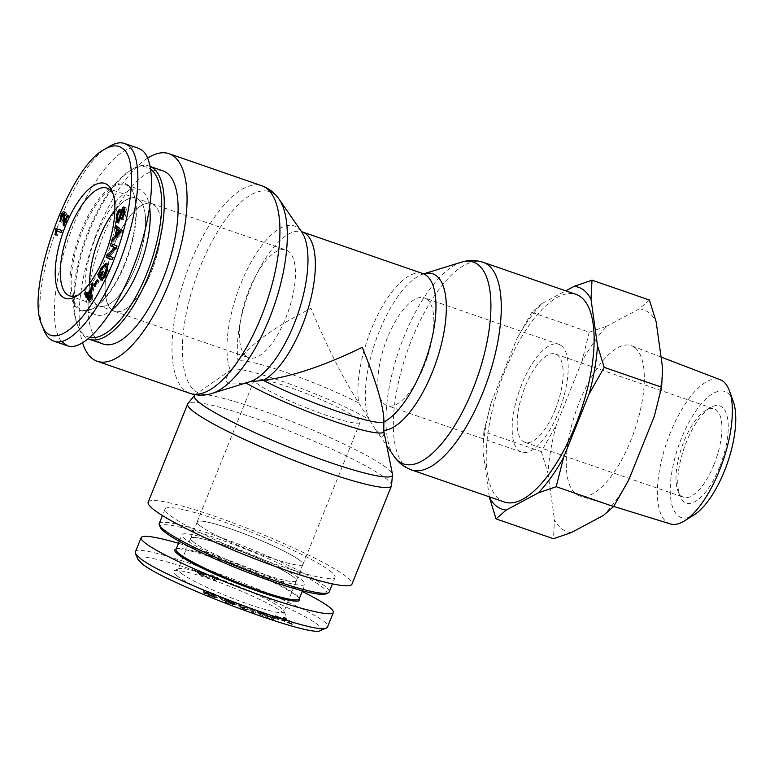 <?xml version="1.0" encoding="UTF-8"?>
<svg xmlns="http://www.w3.org/2000/svg" width="774" height="774" viewBox="0 0 774 774"><rect width="100%" height="100%" fill="white"/><g stroke="black" fill="none" stroke-linecap="round" stroke-linejoin="round"><path stroke-width="0.58" stroke-dasharray="3.87 2.9" d="M383.478 426.803L383.556 430.383C384.243 435.733 383.304 437.465 380.75 435.588L375.177 428.999L358.72 402.935C342.447 377.228 326.541 345.707 311.003 308.362C273.696 327.441 249.402 345.069 238.102 361.235A79.451 9.249 -158.1 0 1 285.354 372.159A79.451 9.249 -158.1 0 1 358.72 402.935A79.451 30.834 109.1 0 1 377.431 315.521A79.451 30.834 109.1 0 1 422.894 273.599M249.47 381.853L245.194 382.549C235.896 384.446 229.907 384.436 227.217 382.511C224.721 380.489 225.931 376.87 230.865 371.665L238.102 361.235A79.451 30.834 -70.9 0 1 256.823 273.822A79.451 30.834 -70.9 0 1 302.286 231.9M148.163 502.21A109.831 12.79 -158.1 0 1 234.425 523.379A109.831 12.79 -158.1 0 1 345.726 576.243A109.831 12.79 -158.1 0 1 351.967 584.138M504.29 502.007A109.831 42.618 109.1 0 1 499.898 384.281A109.831 42.618 109.1 0 1 576.059 294.401M147.708 158.051A109.831 42.618 -70.9 0 0 93.335 242.03A109.831 42.618 -70.9 0 0 82.615 342.959M246.306 356.456A57.015 22.127 109.1 0 1 247.738 293.288A57.015 22.127 109.1 0 1 286.051 250.021A57.015 22.127 109.1 0 1 288.334 311.138A57.015 22.127 109.1 0 1 248.793 357.801A57.015 22.127 109.1 0 1 246.306 356.456M111.969 310.006A57.015 22.127 109.1 0 1 113.401 246.838A57.015 22.127 109.1 0 1 151.714 203.581A57.015 22.127 109.1 0 1 153.997 264.698A57.015 22.127 109.1 0 1 114.455 311.351A57.015 22.127 109.1 0 1 111.969 310.006M356.862 418.221A57.015 6.637 21.9 0 0 299.074 390.773A57.015 6.637 21.9 0 0 254.298 379.782A57.015 6.637 21.9 0 0 304.724 407.211A57.015 6.637 21.9 0 0 360.103 422.314A57.015 6.637 21.9 0 0 356.862 418.221M299.732 560.347A57.015 6.637 21.9 0 0 241.943 532.899A57.015 6.637 21.9 0 0 197.167 521.908A57.015 6.637 21.9 0 0 247.593 549.327A57.015 6.637 21.9 0 0 302.963 564.439A57.015 6.637 21.9 0 0 299.732 560.347M426.958 299.219A57.015 22.127 -70.9 0 0 424.462 297.874A57.015 22.127 -70.9 0 0 384.92 344.527A57.015 22.127 -70.9 0 0 387.203 405.644A57.015 22.127 -70.9 0 0 425.526 362.387A57.015 22.127 -70.9 0 0 426.958 299.219M561.295 345.659A57.015 22.127 -70.9 0 0 558.799 344.314A57.015 22.127 -70.9 0 0 519.267 390.976A57.015 22.127 -70.9 0 0 521.541 452.093A57.015 22.127 -70.9 0 0 559.863 408.827A57.015 22.127 -70.9 0 0 561.295 345.659M193.906 542.4A56.928 6.627 -158.1 0 1 190.675 538.307A56.928 6.627 -158.1 0 1 245.958 553.391A56.928 6.627 -158.1 0 1 296.307 580.771A56.928 6.627 -158.1 0 1 251.589 569.799A56.928 6.627 -158.1 0 1 193.906 542.4M200.485 526.03A56.928 6.627 -158.1 0 1 197.254 521.937A56.928 6.627 -158.1 0 1 252.537 537.021A56.928 6.627 -158.1 0 1 302.886 564.401A56.928 6.627 -158.1 0 1 258.168 553.429A56.928 6.627 -158.1 0 1 200.485 526.03M159.192 523.65A91.603 10.662 -158.1 0 1 231.136 541.307A91.603 10.662 -158.1 0 1 323.967 585.396A91.603 10.662 -158.1 0 1 329.173 591.984M325.709 593.91A89.736 10.449 21.9 0 0 321.645 586.557A89.736 10.449 21.9 0 0 225.892 541.587A89.736 10.449 21.9 0 0 160.344 527.433M329.85 570.757A91.603 10.662 -158.1 0 1 335.055 577.336A91.603 10.662 -158.1 0 1 246.084 553.071A91.603 10.662 -158.1 0 1 165.075 509.011A91.603 10.662 -158.1 0 1 237.018 526.668A91.603 10.662 -158.1 0 1 329.85 570.757M301.289 579.523A66.361 7.73 -158.1 0 1 305.062 584.293A66.361 7.73 -158.1 0 1 252.934 571.502A66.361 7.73 -158.1 0 1 185.683 539.555A66.361 7.73 -158.1 0 1 181.909 534.786A66.361 7.73 -158.1 0 1 234.038 547.576A66.361 7.73 -158.1 0 1 301.289 579.523M293.123 576.698A56.986 6.637 21.9 0 0 235.373 549.269A56.986 6.637 21.9 0 0 190.617 538.288A56.986 6.637 21.9 0 0 193.848 542.38A56.986 6.637 21.9 0 0 251.608 569.809A56.986 6.637 21.9 0 0 296.355 580.79A56.986 6.637 21.9 0 0 293.123 576.698M213.972 579.9L215.84 580.577L213.082 577.878L217.339 579.745L210.431 576.437L213.972 579.9L214.659 578.168L216.527 578.855L213.769 576.156L218.026 578.023L212.328 575.15L211.118 574.714L214.659 578.168M210.431 576.437L211.118 574.714M211.631 576.872L212.328 575.15M216.913 579.339L217.61 577.617M217.339 579.745L218.026 578.023M213.082 577.878L213.769 576.156M215.84 580.577L216.527 578.855M290.579 623.902L282.742 620.525L286.099 621.203L290.579 623.902L291.276 622.18L283.439 618.803L286.786 619.481L291.276 622.18M286.099 621.203L286.786 619.481M282.742 620.525L283.439 618.803M274.673 617.381L292.669 624.705L283.864 619.248L282.384 618.948L285.113 620.613L280.991 619.781L274.673 617.381L275.36 615.659L293.356 622.983L284.561 617.517L283.081 617.217L285.809 618.89L281.688 618.058L275.36 615.659M276.047 617.662L276.744 615.94M280.991 619.781L281.688 618.058M285.113 620.613L285.809 618.89M282.384 618.948L283.081 617.217M283.864 619.248L284.561 617.517M292.669 624.705L293.356 622.983M291.256 624.424L291.943 622.702M268.984 616.868L264.66 615.504L265.356 613.782L272.535 616.336L269.536 614.479L257.578 610.87L270.407 616.917C273.725 617.952 274.925 618.087 274.015 617.313L271.993 616.597L271.5 618.629L271.993 616.597C272.632 617.149 271.8 617.072 269.497 616.356L263.092 613.85L259.774 611.702L259.077 613.424L260.209 614.392C258.284 613.114 258.99 613.018 262.357 614.072L268.984 616.868L269.671 615.146L265.356 613.782M267.485 615.94L268.172 614.217L269.671 615.146M264.66 615.504L271.848 618.058L268.849 616.201L261.496 613.511L256.881 612.592L258.139 613.714L269.72 618.639C273.029 619.674 274.238 619.81 273.319 619.036L271.306 618.32C271.945 618.871 271.113 618.794 268.81 618.078L260.209 614.392L260.906 612.669C258.971 611.392 259.687 611.296 263.044 612.35L268.172 614.217M262.396 615.572L263.092 613.85M273.319 619.036L274.015 617.313L273.319 619.036M268.849 616.201L269.536 614.479M271.848 618.058L272.535 616.336M265.617 616.104L266.314 614.382M204.413 592.236L205.11 590.514L213.005 593.474L216.343 595.293L203.872 590.901L203.03 592.681L207.761 595.225L215.278 597.838L213.237 596.928L213.924 595.206L205.932 591.81L218.549 596.154L217.707 597.934L212.937 595.206L204.413 592.236L206.426 593.136L207.122 591.413M213.237 596.928L205.236 593.542L217.707 597.934L218.394 596.212L213.634 593.484L205.11 590.514M205.855 591.839L205.158 593.571L205.855 591.839M215.278 597.838L215.975 596.115L213.924 595.206M206.426 593.136L215.656 597.015L203.175 592.623L203.872 590.901L208.448 593.503L215.975 596.115M206.474 593.581L207.171 591.858M213.102 596.212L213.788 594.49M216.43 595.264L215.656 597.015L216.43 595.264M227.556 603.227L224.905 601.146L230.749 603.478L227.556 603.227L228.253 601.504L225.602 599.424L231.445 601.756L228.253 601.504M230.749 603.478L231.445 601.756M224.905 601.146L225.602 599.424M220.126 598.379L226.337 602.965L228.804 603.943L236.186 604.775L224.296 600.672L220.126 598.379L220.822 596.648L227.034 601.243L229.501 602.22L236.873 603.052L232.181 601.824L220.822 596.648M222.535 599.337L223.231 597.615M224.296 600.672L224.982 598.95M231.484 603.546L232.181 601.824M233.603 603.749L234.29 602.027M236.186 604.775L236.873 603.052M228.804 603.943L229.501 602.22M226.337 602.965L227.034 601.243M237.986 605.442L241.846 609.012L244.11 609.835L249.809 610.183L252.846 612.989L254.956 613.753L251.095 610.173L243.123 609.012L240.095 606.206L237.986 605.442L238.673 603.72L242.533 607.29L250.505 608.461L253.533 611.266L255.652 612.031L251.782 608.451L243.82 607.29L240.782 604.484L238.673 603.72M240.095 606.206L240.782 604.484M243.123 609.012L243.82 607.29M248.831 609.361L249.518 607.638M251.095 610.173L251.782 608.451M254.956 613.753L255.652 612.031M252.846 612.989L253.533 611.266M249.809 610.183L250.505 608.461M244.11 609.835L244.797 608.103M241.846 609.012L242.533 607.29M272.4 617.575L278.427 619.548L272.4 617.575L273.096 615.852L279.114 617.826L273.096 615.852M277.092 618.832L277.789 617.11M278.427 619.548L279.114 617.826M273.735 618.291L274.431 616.568M204.51 574.956L198.018 572.121C195.261 571.231 194.38 571.154 195.377 571.88L206.271 576.93L199.295 574.598L199.992 572.876L210.151 576.553L197.602 570.486L197.157 572.47L204.51 574.956L205.197 573.234L198.705 570.399C195.957 569.509 195.077 569.432 196.074 570.157L206.958 575.208L199.992 572.876M206.271 576.93L206.958 575.208M195.667 569.732L195.377 571.88L195.667 569.732M202.788 574.414L203.485 572.692L205.197 573.234M199.295 574.598L209.464 578.275L197.157 572.47L197.854 570.748L203.485 572.692M208.699 577.82L209.396 576.098M209.464 578.275L210.151 576.553M200.06 575.13L200.756 573.408M320.494 630.5C330.808 627.782 279.414 601.35 222.041 580.103C173.424 561.769 133.65 552.114 137.965 559.486M176.714 575.701A60.759 7.072 -158.1 0 1 173.966 570.719A60.759 7.072 -158.1 0 1 232.277 587.427A60.759 7.072 -158.1 0 1 285.925 615.727A60.759 7.072 -158.1 0 1 241.546 606.148A60.759 7.072 -158.1 0 1 176.714 575.701M181.358 573.379A57.015 6.637 21.9 0 0 239.147 600.827A57.015 6.637 21.9 0 0 283.923 611.808A57.015 6.637 21.9 0 0 283.845 610.947A57.015 6.637 21.9 0 0 233.496 584.389A57.015 6.637 21.9 0 0 178.775 568.706A57.015 6.637 21.9 0 0 178.126 569.277A57.015 6.637 21.9 0 0 181.358 573.379M176.027 549.434A66.361 7.73 -158.1 0 1 176.791 548.756A66.361 7.73 -158.1 0 1 240.482 567.013A66.361 7.73 -158.1 0 1 299.083 597.925A66.361 7.73 -158.1 0 1 299.17 598.931M299.606 599.115A67.299 7.837 21.9 0 0 240.172 567.777A67.299 7.837 21.9 0 0 175.582 549.259M302.189 591.442C269.129 574.976 214.05 553.526 178.504 543.271M135.257 552.259C134.473 537.04 337.628 616.056 327.508 627.037M89.658 283.274A56.928 22.088 -70.9 0 0 99.024 305.914A56.928 22.088 -70.9 0 0 137.279 262.725A56.928 22.088 -70.9 0 0 138.701 199.663A56.928 22.088 -70.9 0 0 136.214 198.318A56.928 22.088 -70.9 0 0 114.871 210.354M154.171 205.013A56.928 22.088 -70.9 0 0 151.685 203.668A56.928 22.088 -70.9 0 0 112.211 250.254A56.928 22.088 -70.9 0 0 114.484 311.264A56.928 22.088 -70.9 0 0 152.749 268.075A56.928 22.088 -70.9 0 0 154.171 205.013M150.301 166.555A91.603 35.546 -70.9 0 0 149.179 166.11A91.603 35.546 -70.9 0 0 132.248 169.264A91.603 35.546 -70.9 0 0 85.653 241.072A91.603 35.546 -70.9 0 0 77.951 326.318A91.603 35.546 -70.9 0 0 85.314 337.096A91.603 35.546 -70.9 0 0 88.362 338.886M90.094 337.406A89.736 34.82 109.1 0 1 84.376 334.813A89.736 34.82 109.1 0 1 77.168 324.248A89.736 34.82 109.1 0 1 84.705 240.743A89.736 34.82 109.1 0 1 130.351 170.406A89.736 34.82 109.1 0 1 150.804 169.39M163.014 170.89A91.603 35.546 -70.9 0 0 101.452 240.395A91.603 35.546 -70.9 0 0 99.149 341.876A91.603 35.546 -70.9 0 0 103.155 344.043M149.692 207.858A66.361 25.755 -70.9 0 0 142.203 190.965A66.361 25.755 -70.9 0 0 139.301 189.398A66.361 25.755 -70.9 0 0 94.699 239.756A66.361 25.755 -70.9 0 0 93.035 313.276A66.361 25.755 -70.9 0 0 95.937 314.844A66.361 25.755 -70.9 0 0 112.298 309.629M114.871 210.305A56.986 22.117 109.1 0 1 136.243 198.27A56.986 22.117 109.1 0 1 138.73 199.605A56.986 22.117 109.1 0 1 137.298 262.725A56.986 22.117 109.1 0 1 99.004 305.982A56.986 22.117 109.1 0 1 96.508 304.627A56.986 22.117 109.1 0 1 89.629 283.313M63.487 231.087L61.852 230.526L63.487 231.087L62.81 233.042L57.982 231.378L57.547 235.596L56.812 235.344L56.85 230.217M55.186 234.774L56.812 235.344M55.922 235.025L57.547 235.596M56.357 230.816L57.982 231.378M61.185 232.481L62.81 233.042M87.501 295.058L89.136 295.62L91.158 299.548L92.203 291.74L89.136 295.62M90.277 299.248L91.158 299.548M91.477 291.479L92.203 291.74M92.503 284.813L93.161 285.045L94.428 283.448L91.874 300.051L90.577 301.686L89.678 300.206M92.793 282.878L94.428 283.448M91.738 289.737L92.454 289.989L93.161 285.045M87.936 294.517L88.671 294.768L91.313 291.43M91.525 291.159L92.454 289.989M85.721 291.837L87.346 292.398L88.671 294.768M86.572 293.375L87.346 292.398M88.942 301.125L90.577 301.686M90.239 299.49L91.874 300.051M100.968 276.086L101.829 276.386L104.142 271.722L104.625 272.545L101.297 279.269L100.262 277.518M102.507 271.152L104.142 271.722M99.43 274.528L101.065 275.089L101.829 276.386M106.638 265.917L102.923 269.739L101.065 275.089M107.431 268.52L108.002 268.713L107.47 266.711M103.097 278.369L103.097 278.369C103.968 278.814 105.022 277.779 106.261 275.292L108.002 268.713M100.988 280.043L102.294 280.498L102.797 279.162M106.696 263.644L108.505 264.476C109.773 267.04 109.182 270.9 106.744 276.076C104.954 279.656 103.474 281.136 102.294 280.498L100.823 279.994M100.03 275.534L102.362 269.023L104.654 265.308M99.672 278.708L101.297 279.269M103 271.984L104.625 272.545M119.728 209.173L121.354 209.735L121.199 211.718L118.77 217.929C118.528 220.522 118.828 221.538 119.67 220.977L123.54 209.27M117.687 220.6L117.803 218.742C118.383 214.243 119.573 211.244 121.354 209.735M119.515 222.999L118.567 223.241L117.909 222.419L119.515 222.999L121.808 218.752L124.508 209.87C125.243 209.28 125.504 210.238 125.272 212.744L123.26 217.891L122.756 217.717M124.72 209.677L122.873 209.309M121.46 219.342L123.095 219.903L123.26 217.891M124.566 207.925L124.672 207.838C126.046 207.006 126.559 208.38 126.23 211.96C125.707 215.869 124.662 218.52 123.095 219.903M124.517 207.79L125.562 207.606L123.927 207.045M121.837 211.186L122.65 211.466M120.251 217.949L121.025 218.22M119.022 221.064L119.67 220.977L119.167 220.803M119.573 211.157L121.199 211.718M117.261 235.983L121.789 232.074L119.922 231.436M120.831 231.745L121.789 232.074L120.618 231.484M118.915 230.101L117.503 236.07M116.942 226.521L117.097 225.853L122.843 230.671L122.253 233.187L113.207 242.223L113.836 239.592L116.622 236.612M115.471 225.292L117.097 225.853M116.816 235.828L118.229 229.868M111.582 241.662L113.207 242.223M120.618 232.626L122.253 233.187M121.218 230.11L122.843 230.671M112.549 244.187L118.635 246.577L117.793 248.947L109.792 256.146L114.542 258.09L113.759 260.306L112.162 259.648M110.953 243.529L112.588 244.1M108.37 255.391L116.545 248.251M112.133 259.735L113.759 260.306M112.917 257.529L114.542 258.09M108.166 255.584L109.792 256.146M116.158 248.386L117.793 248.947M117 246.016L118.635 246.577M94.747 285.316L95.492 285.567L98.762 280.343L99.072 281.572L95.802 286.796L95.492 285.567M97.137 279.782L98.762 280.343M94.176 286.235L95.802 286.796M97.447 281.001L99.072 281.572M64.832 222.854L65.713 223.164L68.954 215.723L69.544 216.343L65.171 226.366L64.764 222.999M67.328 215.162L68.954 215.723M64.629 212.608L65.925 212.56C66.564 212.676 66.603 214.901 66.042 219.216L65.713 223.164M60.149 221.712L61.775 222.273L62.491 215.84L63.526 213.866M61.049 219.864L62.675 220.426L61.775 222.273M64.774 222.835L65.035 220.551C65.548 216.652 65.567 214.63 65.074 214.466L62.975 216.41L62.675 220.426M63.758 225.321L64.842 225.698M63.545 225.805L65.171 226.366M67.909 215.782L69.544 216.343M113.178 194.245A57.015 22.127 109.1 0 1 114.01 196.17A57.015 22.127 109.1 0 1 109.221 249.218A57.015 22.127 109.1 0 1 80.225 293.897A57.015 22.127 109.1 0 1 78.387 294.894M128.358 186.176A66.361 25.755 -70.9 0 0 125.465 184.609A66.361 25.755 -70.9 0 0 79.441 238.924A66.361 25.755 -70.9 0 0 82.092 310.055A66.361 25.755 -70.9 0 0 94.36 307.771A66.361 25.755 -70.9 0 0 128.116 255.749A66.361 25.755 -70.9 0 0 133.689 193.984A66.361 25.755 -70.9 0 0 128.358 186.176M127.894 185.034A67.299 26.113 109.1 0 1 133.302 192.958A67.299 26.113 109.1 0 1 127.642 255.584A67.299 26.113 109.1 0 1 93.412 308.333A67.299 26.113 109.1 0 1 75.204 248.377A67.299 26.113 109.1 0 1 127.894 185.034M61.31 341.295C48.559 325.748 53.977 273.483 73.337 225.282C92.551 176.965 121.886 142.271 138.449 148.279M109.279 146.47C71.798 165.094 26.113 292.882 43.741 329.753M714.015 464.545A46.73 18.131 -70.9 0 0 714.209 408.924A46.73 18.131 -70.9 0 0 705.569 410.53A46.73 18.131 -70.9 0 0 681.797 447.169A46.73 18.131 -70.9 0 0 677.869 490.658A46.73 18.131 -70.9 0 0 683.665 497.256A46.73 18.131 -70.9 0 0 714.015 464.545M719.588 467.099A51.413 19.95 109.1 0 1 679.833 495.824A51.413 19.95 109.1 0 1 684.158 447.982A51.413 19.95 109.1 0 1 710.309 407.685A51.413 19.95 109.1 0 1 727.695 419.131A51.413 19.95 109.1 0 1 719.588 467.099M733.249 401.406A66.67 25.871 -70.9 0 0 727.705 393.057A66.67 25.871 -70.9 0 0 675.383 456.263A66.67 25.871 -70.9 0 0 693.997 514.933M555.248 409.659A46.73 18.131 -70.9 0 0 555.442 354.037A46.73 18.131 -70.9 0 0 523.031 392.273A46.73 18.131 -70.9 0 0 524.907 442.37A46.73 18.131 -70.9 0 0 555.248 409.659M571.357 532.57A117.367 45.54 109.1 0 1 554.484 519.741L553.478 538.743M541.287 451.571L547.982 473.233A117.367 45.54 109.1 0 1 556.332 425.061L541.287 451.571L483.856 431.708L491.2 402.548A117.367 45.54 -70.9 0 0 482.85 450.71L483.856 431.708M589.266 332.21L581.932 361.381A117.367 45.54 109.1 0 1 607.155 326.038L589.266 332.21L531.835 312.357L542.023 303.524A117.367 45.54 -70.9 0 0 516.8 338.867L531.835 312.357M628.691 480.054A117.367 45.54 109.1 0 1 603.459 515.397M662.631 368.211A117.367 45.54 109.1 0 1 654.282 416.383M649.434 300.041L639.256 308.874A117.367 45.54 109.1 0 1 656.129 321.703M547.982 473.233L554.484 519.741M581.932 361.381L556.332 425.061M639.256 308.874L607.155 326.038M634.738 347.507A79.451 30.834 -70.9 0 0 631.642 345.765A79.451 30.834 -70.9 0 0 576.166 410.646A79.451 30.834 -70.9 0 0 579.726 495.931A79.451 30.834 -70.9 0 0 632.919 435.046A79.451 30.834 -70.9 0 0 634.738 347.507M542.023 303.524L565.746 290.84M491.2 402.548L516.8 338.867M489.294 496.821L482.85 450.71M670.303 523.911A76.297 29.606 109.1 0 1 666.888 442.012A76.297 29.606 109.1 0 1 720.159 379.705M383.778 431.021A82.47 9.598 21.9 0 0 383.556 430.383A82.47 32.005 -70.9 0 0 383.662 430.383M423.9 273.793A82.47 32.005 -70.9 0 0 423.455 273.919A82.47 32.005 -70.9 0 0 377.267 336.555A82.47 32.005 -70.9 0 0 369.227 419.498A82.47 9.598 21.9 0 0 288.102 383.449A82.47 9.598 21.9 0 0 231.184 369.672A82.47 9.598 21.9 0 0 230.865 371.665A82.47 32.005 109.1 0 1 247.864 268.191A82.47 32.005 109.1 0 1 301.647 231.813L301.386 231.445M249.267 381.882L249.809 381.746A82.47 32.005 109.1 0 1 245.194 382.549A82.47 9.598 21.9 0 0 245.89 382.956M194.884 394.924A106.812 12.432 -158.1 0 1 281.871 417.699A106.812 12.432 -158.1 0 1 386.371 467.69A106.812 12.432 -158.1 0 1 392.505 474.375M394.14 456.408A106.812 41.448 109.1 0 1 399.258 349.48A106.812 41.448 109.1 0 1 461.275 262.231M391.47 485.878A109.831 12.79 21.9 0 0 385.229 477.993A109.831 12.79 21.9 0 0 273.919 425.129A109.831 12.79 21.9 0 0 187.666 403.951M483.189 262.299A109.831 42.618 -70.9 0 0 407.018 352.17A109.831 42.618 -70.9 0 0 411.42 469.895M279.124 199.257A106.812 41.448 -70.9 0 0 203.456 259.126A106.812 41.448 -70.9 0 0 195.271 391.073A106.812 41.448 -70.9 0 0 211.989 393.444M190.075 393.376A109.831 42.618 109.1 0 1 185.276 390.783A109.831 42.618 109.1 0 1 188.034 269.11A109.831 42.618 109.1 0 1 261.844 185.779M288.625 622.741L289.312 621.019M287.609 622.596L288.296 620.874M262.357 614.072L263.044 612.35M268.81 618.078L269.497 616.356M269.72 618.639L270.407 616.917M258.139 613.714L258.826 611.992M261.496 613.511L262.192 611.789M212.937 595.206L213.634 593.484M213.817 596.783L214.504 595.061M206.271 593.793L206.968 592.071M208.361 595.225L209.057 593.503M207.761 595.225L208.448 593.503M212.318 595.196L213.005 593.474M228.852 603.304L229.539 601.582M226.705 602.482L227.392 600.759M202.275 575.15L202.962 573.428M198.018 572.121L198.705 570.399M198.715 572.586L199.411 570.864M203.427 575.401L204.113 573.669M88.7 297.255L90.326 297.816M90.722 296.345L91.467 296.597M101.297 269.168L102.923 269.739M105.37 274.983L106.261 275.292M105.109 275.515L106.744 276.076M106.88 263.915L108.505 264.476M101.52 268.733L102.362 269.023M117.048 218.481L117.803 218.742M120.183 218.191L121.808 218.752M122.079 210.48L123.705 211.041M124.45 212.463L125.272 212.744M124.595 211.389L126.23 211.96M117.135 217.368L118.77 217.929M64.416 218.655L66.042 219.216M64.3 211.999L65.925 212.56M61.504 215.501L62.491 215.84M61.349 215.849L62.975 216.41M64.223 220.261L65.035 220.551M235.76 364.912L231.184 369.672L195.222 394.692M375.177 428.999L386.739 445.708M114.455 311.351L248.793 357.801M151.714 203.581L286.051 250.021M302.963 564.439L360.103 422.314M197.167 521.908L254.298 379.782M558.799 344.314L424.462 297.874M521.541 452.093L387.203 405.644M197.254 521.937L190.675 538.307M302.886 564.401L296.307 580.771M165.075 509.011L162.443 515.552M335.055 577.336L332.423 583.886M257.578 610.87L256.881 612.592M178.775 568.706L173.966 570.719M283.845 610.947L285.925 615.727M190.617 538.288L178.126 569.277M296.355 580.79L283.923 611.808M176.791 548.756L176.191 549.008M299.083 597.925L299.344 598.515M302.441 590.814L305.062 584.293M179.287 541.307L181.909 534.786M151.685 203.668L136.214 198.318M114.484 311.264L99.024 305.914M77.168 324.248L77.951 326.318M130.351 170.406L132.248 169.264M150.291 166.497L149.179 166.11M107.596 263.653L105.961 263.092M118.567 223.241L116.942 222.68M65.597 212.337L63.971 211.776M114.01 196.17L112.443 192.029M80.225 293.897L76.442 296.181M136.243 198.27L106.947 188.101M99.004 305.982L69.689 295.871M133.689 193.984L133.302 192.958M94.36 307.771L93.412 308.333M82.092 310.055L95.937 314.844M125.465 184.609L139.301 189.398M677.869 490.658L679.833 495.824M705.569 410.53L710.309 407.685M524.907 442.37L683.665 497.256M555.442 354.037L714.209 408.924M661.073 357.046L631.642 345.765M613.724 506.438L579.726 495.931"/><path stroke-width="1.16" d="M424.017 273.783L422.894 273.599A79.451 30.834 109.1 0 1 430.518 344.169A79.451 30.834 109.1 0 1 383.856 422.043A79.451 9.249 -158.1 0 1 336.613 411.11A79.451 9.249 -158.1 0 1 263.247 380.344C291.247 376.87 324.248 365.86 362.261 347.313C377.093 384.136 384.291 409.04 383.856 422.043L383.778 431.021L392.505 474.375A106.812 12.432 -158.1 0 1 288.702 447.062A106.812 12.432 -158.1 0 1 194.884 394.924L187.666 403.951A109.831 12.79 21.9 0 0 284.793 456.786A109.831 12.79 21.9 0 0 391.47 485.878L351.967 584.138A109.831 12.79 -158.1 0 1 245.3 555.035A109.831 12.79 -158.1 0 1 148.163 502.21L187.666 403.951M301.289 231.358L302.286 231.9A79.451 30.834 -70.9 0 1 309.9 302.47A79.451 30.834 -70.9 0 1 263.247 380.344L249.47 381.853M580.858 296.993A109.831 42.618 109.1 0 1 578.101 418.666A109.831 42.618 109.1 0 1 504.29 502.007L411.42 469.895A109.831 42.618 -70.9 0 0 485.23 386.565A109.831 42.618 -70.9 0 0 487.988 264.882A109.831 42.618 -70.9 0 0 483.189 262.299L576.059 294.401A109.831 42.618 109.1 0 1 580.858 296.993M82.615 342.959A109.831 42.618 -70.9 0 0 92.406 358.672A109.831 42.618 -70.9 0 0 97.205 361.264A109.831 42.618 -70.9 0 0 173.366 271.393A109.831 42.618 -70.9 0 0 168.974 153.668A109.831 42.618 -70.9 0 0 147.708 158.051M332.423 583.886L329.173 591.984A91.603 10.662 -158.1 0 1 328.118 592.903A91.603 10.662 -158.1 0 1 240.201 567.71A91.603 10.662 -158.1 0 1 159.309 525.043A91.603 10.662 -158.1 0 1 159.192 523.65L162.443 515.552M159.309 525.043L160.344 527.433A89.736 10.449 21.9 0 0 239.592 569.229A89.736 10.449 21.9 0 0 325.709 593.91L328.118 592.903M135.363 553.507L137.965 559.486L142.106 563.733C164.543 583.199 312.222 638.569 320.494 630.5L326.512 627.985C317.475 636.305 164.33 578.923 139.765 558.015L135.363 553.507L135.257 552.259L141.139 537.611C140.684 538.81 142.193 540.736 145.657 543.377C159.367 553.865 205.207 574.976 250.157 591.491C295.146 608.074 331.659 617.284 333.362 612.466C333.962 609.138 323.571 602.124 302.189 591.442M302.441 590.814L299.17 598.931A66.361 7.73 -158.1 0 1 247.051 586.141A66.361 7.73 -158.1 0 1 179.791 554.194A66.361 7.73 -158.1 0 1 176.027 549.434L179.287 541.307M176.191 549.008L175.582 549.259A67.299 7.837 21.9 0 0 178.63 554.774A67.299 7.837 21.9 0 0 250.447 588.511A67.299 7.837 21.9 0 0 299.606 599.115L299.344 598.515M178.504 543.271C155.468 536.663 143.016 534.776 141.139 537.611M327.508 627.037L326.512 627.985M114.871 210.354A56.928 22.088 -70.9 0 0 89.658 283.274M88.362 338.886A91.603 35.546 -70.9 0 0 89.32 339.254A91.603 35.546 -70.9 0 0 152.333 265.763A91.603 35.546 -70.9 0 0 150.301 166.555M150.804 169.39A89.736 34.82 109.1 0 1 149.459 266.527A89.736 34.82 109.1 0 1 90.094 337.406M89.32 339.254L103.155 344.043A91.603 35.546 -70.9 0 0 166.681 269.081A91.603 35.546 -70.9 0 0 163.014 170.89L150.291 166.497M112.298 309.629A66.361 25.755 -70.9 0 0 149.692 207.858M89.629 283.313A56.986 22.117 109.1 0 1 114.871 210.305M55.66 228.388L61.852 230.526L61.185 232.481L56.357 230.816L55.922 235.025L55.186 234.774L55.66 228.388L61.852 230.526M55.225 229.646L56.85 230.217L57.286 228.949M57.024 231.039L56.85 230.217M89.523 298.987L90.577 291.169L87.501 295.058L89.523 298.987L90.277 299.248M90.577 291.169L91.477 291.479M91.535 284.484L92.793 282.878L90.239 299.49L88.942 301.125L84.356 293.559L85.721 291.837L87.046 294.207L90.829 289.428L91.535 284.484L92.503 284.813M90.829 289.428L91.738 289.737M87.046 294.207L87.936 294.517M84.356 293.559L85.982 294.12L86.572 293.375M89.678 300.206L85.982 294.12M98.134 276.125L100.736 268.462L105.961 263.092L106.88 263.915C108.147 266.469 107.557 270.339 105.109 275.515C103.319 279.095 101.839 280.575 100.668 279.936L101.491 277.818C102.332 278.243 103.387 277.218 104.635 274.731L106.377 268.152L105.012 265.356L101.297 269.168L99.43 274.528L100.204 275.825L102.507 271.152L103 271.984L99.672 278.708L98.134 276.125L99.759 276.686L100.03 275.534M100.204 275.825L100.968 276.086M107.528 266.817L105.012 265.356M106.377 268.152L107.431 268.52M101.52 277.827L103.377 278.447M102.797 279.162L103.097 278.369M104.654 265.308L106.696 263.644M100.262 277.518L99.759 276.686M119.399 217.658L121.015 210.905L123.047 207.277C124.421 206.445 124.933 207.809 124.595 211.389C124.082 215.307 123.037 217.958 121.46 219.342L123.647 212.182C123.879 209.667 123.617 208.709 122.873 209.309L120.183 218.191L117.88 222.438L116.942 222.68L116.177 218.181C116.758 213.682 117.938 210.683 119.728 209.173L117.135 217.368C116.903 219.961 117.203 220.977 118.035 220.416L119.399 217.658L120.251 217.949M117.909 222.419L117.687 220.6M124.933 209.754L122.873 209.309M121.624 217.32L122.756 217.717M124.517 207.79L123.047 207.277L123.927 207.045M123.54 209.27L124.566 207.925M121.015 210.905L121.837 211.186M119.167 221.112L117.542 220.551L119.167 220.803M119.922 231.436L117.29 229.539L115.868 235.499L120.163 231.513L120.831 231.745M115.868 235.499L117.261 235.983M120.85 231.658L117.29 229.539M114.891 227.75L115.471 225.292L121.218 230.11L120.618 232.626L111.582 241.662L112.201 239.021L114.91 236.409L116.651 229.075L114.891 227.75L116.516 228.311L116.942 226.521M116.651 229.075L118.287 229.636L116.516 228.311M114.91 236.409L116.342 236.902M116.622 236.612L116.816 235.828M112.201 239.021L113.701 239.543M110.169 245.745L110.953 243.529L117 246.016L116.158 248.386L108.166 255.584L112.917 257.529L112.133 259.735L106.077 257.258L106.918 254.888L114.92 247.69L110.169 245.745L111.795 246.306L112.549 244.187M114.92 247.69L116.245 248.154M116.255 248.135L111.795 246.306M106.918 254.888L108.37 255.391M106.077 257.258L107.712 257.819L108.457 255.701M112.162 259.648L107.712 257.819M93.867 285.006L97.137 279.782L97.447 281.001L94.176 286.235L93.867 285.006L94.747 285.316M63.216 225.137L63.4 219.98C63.923 216.091 63.942 214.069 63.449 213.905L61.349 215.849L61.049 219.864L60.149 221.712L60.865 215.269C62.249 212.318 63.4 211.225 64.3 211.999C64.939 212.115 64.977 214.33 64.416 218.655L64.087 222.593L67.328 215.162L67.909 215.782L63.545 225.805L63.216 225.137L63.758 225.321M64.087 222.593L64.832 222.854M63.526 213.866L64.629 212.608M64.803 214.369L63.245 213.769L64.871 214.33M122.273 148.26C140.2 159.057 130.854 229.723 103.9 282.249C80.515 330.324 50.416 350.293 41.767 324.577C24.865 290.134 68.925 166.691 104.548 149.324C111.659 145.115 117.571 144.757 122.273 148.26M107.557 184.87A60.759 23.578 -70.9 0 0 59.985 242.069A60.759 23.578 -70.9 0 0 76.442 296.181A60.759 23.578 -70.9 0 0 107.334 248.56A60.759 23.578 -70.9 0 0 112.443 192.029A60.759 23.578 -70.9 0 0 107.557 184.87M78.387 294.894A57.015 22.127 109.1 0 1 69.689 295.871A57.015 22.127 109.1 0 1 67.396 234.754A57.015 22.127 109.1 0 1 106.947 188.101A57.015 22.127 109.1 0 1 109.424 189.446A57.015 22.127 109.1 0 1 113.178 194.245M41.767 324.577L43.741 329.753C46.053 335.781 49.352 339.534 53.638 341.005C72.301 349.49 108.97 299.828 126.452 242.485C141.013 197.341 141.729 154.742 128.078 145.357L124.614 143.5L138.449 148.279L141.913 150.146C157.17 161.34 153.765 213.566 134.483 263.953C115.403 314.457 84.685 352.035 67.522 345.843L61.31 341.295M124.614 143.5C120.212 142.01 115.103 143.006 109.279 146.47L104.548 149.324M684.564 520.844L693.997 514.933A66.67 25.871 -70.9 0 0 727.463 462.949A66.67 25.871 -70.9 0 0 733.249 401.406L729.476 390.918A76.297 29.606 109.1 0 1 722.858 461.362A76.297 29.606 109.1 0 1 684.564 520.844A76.297 29.606 109.1 0 1 670.303 523.911L613.724 506.438M496.047 518.89L489.352 497.227A117.367 45.54 -70.9 0 0 506.225 510.047L496.047 518.89L553.478 538.743L571.357 532.57L603.459 515.397L613.647 506.564L628.691 480.054L654.282 416.383L661.625 387.213L662.631 368.211L656.129 321.703L649.434 300.041L592.004 280.178L590.997 299.18A117.367 45.54 -70.9 0 0 574.124 286.351L592.004 280.178M556.216 486.711L538.327 492.883A117.367 45.54 -70.9 0 0 563.549 457.54L556.216 486.711L613.647 506.564M604.194 367.36L589.149 393.86A117.367 45.54 -70.9 0 0 597.499 345.697L604.194 367.36L661.625 387.213M590.997 299.18L597.499 345.697M565.746 290.84L574.124 286.351M538.327 492.883L506.225 510.047M589.149 393.86L563.549 457.54M661.073 357.046L720.159 379.705A76.297 29.606 109.1 0 1 723.139 381.369A76.297 29.606 109.1 0 1 729.476 390.918M383.662 430.383A82.47 32.005 -70.9 0 0 436.362 361.332A82.47 32.005 -70.9 0 0 436.362 275.757A82.47 32.005 -70.9 0 0 423.9 273.793M245.89 382.956A82.47 9.598 21.9 0 0 332.472 420.775A82.47 9.598 21.9 0 0 383.778 431.021M279.124 199.257L301.647 231.813A82.47 32.005 109.1 0 1 297.7 314.379A82.47 32.005 109.1 0 1 249.809 381.746L211.989 393.444A106.812 41.448 -70.9 0 0 274.006 306.185A106.812 41.448 -70.9 0 0 279.124 199.257C274.867 192.968 269.11 188.469 261.844 185.779A109.831 42.618 109.1 0 1 266.237 303.505A109.831 42.618 109.1 0 1 190.075 393.376L97.205 361.264M423.881 273.793L461.275 262.231A106.812 41.448 109.1 0 1 477.993 264.602A106.812 41.448 109.1 0 1 469.799 396.54A106.812 41.448 109.1 0 1 394.14 456.408C398.387 462.707 404.144 467.196 411.42 469.895M89.842 296.036L90.722 296.345M105.845 266.15L107.47 266.711M104.635 274.731L105.37 274.983M100.736 268.462L101.52 268.733M116.177 218.181L117.048 218.481M123.647 212.182L124.45 212.463M118.345 233.138L119.651 233.593M118.983 230.923L120.618 231.484M60.865 215.269L61.504 215.501M63.4 219.98L64.223 220.261M386.739 445.708L394.14 456.408M392.505 474.375L391.47 485.878M461.275 262.231C468.502 259.909 475.807 259.929 483.189 262.299M211.989 393.444C204.762 395.766 197.457 395.746 190.075 393.376M261.844 185.779L168.974 153.668M302.286 231.9L422.894 273.599M333.362 612.476L327.479 627.114M103.116 278.379L101.491 277.818M67.464 345.823L53.629 341.034"/></g></svg>

